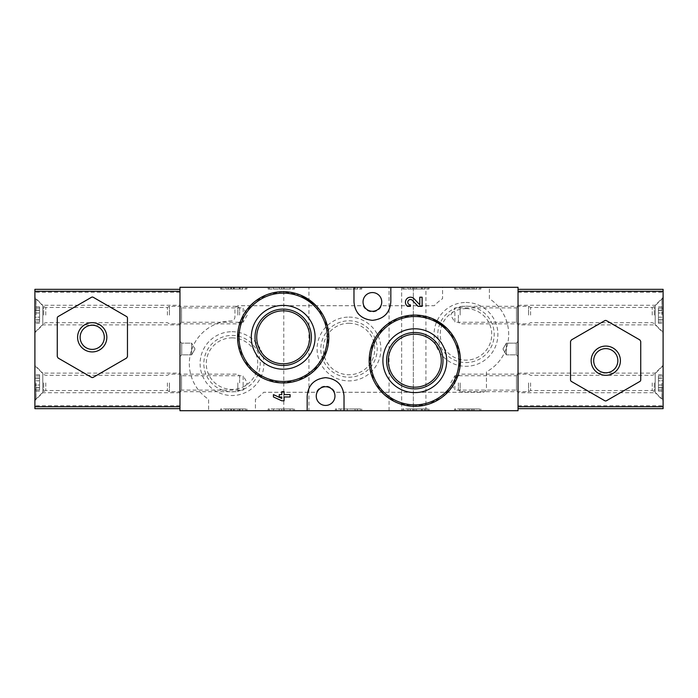 <?xml version="1.0" encoding="UTF-8"?>
<svg xmlns="http://www.w3.org/2000/svg" width="698" height="698" viewBox="0 0 698 698"><rect width="100%" height="100%" fill="white"/><g stroke="black" fill="none" stroke-linecap="round" stroke-linejoin="round"><path stroke-width="0.52" stroke-dasharray="3.49 2.62" d="M403.863 287.288L427.848 287.288L403.863 287.288L403.863 289.042L402.694 289.042L402.694 287.288L402.694 289.042L429.017 289.042L429.017 287.288L427.848 287.288L429.017 287.288L429.017 289.042L403.863 289.042L403.863 287.288M455.75 287.288L479.727 287.288L455.75 287.288L455.75 289.042L454.581 289.042L454.581 287.288L454.581 289.042L480.896 289.042L480.896 287.288L479.727 287.288L480.896 287.288L480.896 289.042L455.75 289.042L455.75 287.288M442.584 287.288L179.962 287.288L179.962 410.712L255.416 410.712L255.416 399.343A42.7 42.7 0 0 0 263.67 392.285L316.412 392.285A9.947 9.947 0 0 1 334.796 392.285L482.362 392.285A4.092 4.092 0 0 0 486.454 388.193L486.454 371.851A42.7 42.7 0 0 0 489.377 298.657L489.377 287.288L442.584 287.288L442.584 298.657A42.7 42.7 0 0 0 434.331 305.715L381.588 305.715A9.947 9.947 0 0 1 363.204 305.715L239.039 305.715A4.092 4.092 0 0 0 234.938 309.807L234.938 316.848A4.092 4.092 0 0 1 230.951 320.94A42.7 42.7 0 0 0 208.623 399.343L208.623 410.712L208.623 399.343A42.7 42.7 0 0 1 230.951 320.94A4.092 4.092 0 0 0 234.938 316.848L234.938 309.807A4.092 4.092 0 0 1 239.039 305.715L363.204 305.715A9.947 9.947 0 0 0 381.588 305.715L434.331 305.715A42.7 42.7 0 0 1 442.584 298.657L442.584 287.288M518.038 287.288L489.377 287.288L489.377 298.657A42.7 42.7 0 0 1 486.454 371.851L486.454 388.193A4.092 4.092 0 0 1 482.362 392.285L334.796 392.285A9.947 9.947 0 0 0 316.412 392.285L263.67 392.285A42.7 42.7 0 0 1 255.416 399.343L255.416 410.712L518.038 410.712L518.038 287.288M308.935 287.288L283.781 287.288L308.935 287.288L308.935 410.712L283.781 410.712L308.935 410.712M401.647 287.288L389.065 287.288L401.647 287.288L401.647 410.712L413.338 410.712L389.065 410.712L401.647 410.712L401.647 287.288M413.338 287.288L425.92 287.288L413.338 287.288L413.338 410.712L425.92 410.712L413.338 410.712L413.338 287.288M221.781 287.288L245.766 287.288L221.781 287.288L221.781 289.042L220.612 289.042L220.612 287.288L220.612 289.042L246.935 289.042L246.935 287.288L245.766 287.288L246.935 287.288L246.935 289.042L221.781 289.042L221.781 287.288M336.602 287.288L360.578 287.288L336.602 287.288L336.602 289.042L335.433 289.042L335.433 287.288L335.433 289.042L361.747 289.042L361.747 287.288L360.578 287.288L361.747 287.288L361.747 289.042L336.602 289.042L336.602 287.288M269.332 287.288L293.317 287.288L269.332 287.288L269.332 289.042L268.163 289.042L268.163 287.288L268.163 289.042L294.486 289.042L294.486 287.288L293.317 287.288L294.486 287.288L294.486 289.042L269.332 289.042L269.332 287.288M410.441 306.343L410.441 304.878C405.407 304.703 408.758 296.868 412.378 300.367L418.067 306.343M422.116 306.343L422.116 297.208L419.777 297.208L419.777 304.756L414.071 298.761C409.185 293.43 401.594 302.592 407.632 306.343M432.385 318.593L414.804 315.077L399.352 317.773L385.767 325.512L375.594 337.378L370.019 352.01L369.713 367.645L374.66 382.382L384.205 394.536L397.293 402.825L412.527 406.262L428.057 404.351L441.939 397.371L452.618 386.212L458.979 372.086L460.235 356.512L456.134 341.383L447.174 328.549M300.742 295.184L283.196 291.677L267.762 294.364L254.273 302.025L244.169 313.681L238.515 328.104L238.027 343.721L242.869 358.641L252.467 371.022L265.659 379.424L280.936 382.87L296.484 380.942L310.436 373.901L321.193 362.55L327.493 348.189L328.575 332.562L324.343 317.59L315.417 305M281.765 391.657L281.765 394.623L279.261 394.623L279.261 396.961L281.765 396.961L281.765 398.462L273.433 394.623L273.433 396.961L281.765 400.792L284.095 400.792L284.095 396.961L290.098 396.961L290.098 394.623L284.095 394.623L284.095 391.657M268.163 410.712L293.317 410.712L268.163 410.712L268.163 408.958L294.486 408.958L268.163 408.958L268.163 410.712M293.317 410.712L294.486 410.712L293.317 410.712L293.317 408.958L293.317 410.712M402.694 410.712L427.848 410.712L402.694 410.712L402.694 408.958L429.017 408.958L402.694 408.958L402.694 410.712M427.848 410.712L429.017 410.712L427.848 410.712L427.848 408.958L427.848 410.712M335.433 410.712L360.578 410.712L335.433 410.712L335.433 408.958L361.747 408.958L335.433 408.958L335.433 410.712M360.578 410.712L361.747 410.712L360.578 410.712L360.578 408.958L360.578 410.712M454.581 410.712L479.727 410.712L454.581 410.712L454.581 408.958L480.896 408.958L454.581 408.958L454.581 410.712M479.727 410.712L480.896 410.712L479.727 410.712L479.727 408.958L479.727 410.712M220.612 410.712L245.766 410.712L220.612 410.712L220.612 408.958L246.935 408.958L220.612 408.958L220.612 410.712M245.766 410.712L246.935 410.712L245.766 410.712L245.766 408.958L245.766 410.712M334.961 396.089A9.362 9.362 0 0 0 325.6 386.727A9.362 9.362 0 0 0 316.246 396.089A9.362 9.362 0 0 0 325.6 405.442A9.362 9.362 0 0 0 334.961 396.089M381.754 301.911A9.362 9.362 0 0 0 372.4 292.558A9.362 9.362 0 0 0 363.039 301.911A9.362 9.362 0 0 0 372.4 311.273A9.362 9.362 0 0 0 381.754 301.911M518.038 323.846L518.038 306.3L518.038 323.846L516.459 322.267L516.459 307.879L516.459 322.267L454.869 322.267L454.869 307.879L454.869 322.267L450.716 315.077L454.869 307.879L516.459 307.879L518.038 306.3M518.038 391.7L518.038 374.154L518.038 391.7L516.459 390.121L516.459 375.733L516.459 390.121L454.869 390.121L454.869 375.733L454.869 390.121L450.716 382.923L454.869 375.733L516.459 375.733L518.038 374.154M518.038 341.392L518.038 356.608L518.038 341.392L518.038 356.608L518.038 341.392L516.284 343.154L516.284 354.846L516.284 343.154L516.284 354.846L516.284 343.154L518.038 341.392M179.962 374.154L179.962 391.7L179.962 374.154L181.541 375.733L181.541 390.121L181.541 375.733L243.131 375.733L243.131 390.121L243.131 375.733L247.284 382.923L243.131 390.121L181.541 390.121L179.962 391.7M179.962 306.3L179.962 323.846L179.962 306.3L181.541 307.879L181.541 322.267L181.541 307.879L243.131 307.879L243.131 322.267L243.131 307.879L247.284 315.077L243.131 322.267L181.541 322.267L179.962 323.846M179.962 341.392L179.962 356.608L179.962 341.392L179.962 356.608L179.962 341.392L181.716 343.154L181.716 354.846L181.716 343.154L191.653 343.154L191.653 354.846L191.653 343.154L191.653 354.846L191.653 343.154L181.716 343.154L181.716 354.846L181.716 343.154L179.962 341.392M347.36 410.712L347.36 408.958L344.027 408.958L344.027 410.712L357.367 410.712L340.694 410.712L347.36 410.712L344.027 410.712L344.027 396.089A18.427 18.427 0 0 0 340.415 385.122M338.722 383.15A18.427 18.427 0 0 0 325.582 377.662M325.512 377.662A18.427 18.427 0 0 0 312.468 383.167M310.68 385.287A18.427 18.427 0 0 0 307.181 396.089L307.181 410.712M353.973 287.288L353.973 301.911A18.427 18.427 0 0 0 357.585 312.879M359.278 314.85A18.427 18.427 0 0 0 372.418 320.338M372.488 320.338A18.427 18.427 0 0 0 385.532 314.833M387.32 312.713A18.427 18.427 0 0 0 390.819 301.911L390.819 287.288M232.015 331.716A31.907 31.907 0 0 1 259.647 379.572A31.907 31.907 0 0 1 204.383 379.572A31.907 31.907 0 0 1 232.015 331.716M465.985 302.47A31.907 31.907 0 0 1 493.617 350.326A31.907 31.907 0 0 1 438.353 350.326A31.907 31.907 0 0 1 465.985 302.47M349 317.093A31.907 31.907 0 0 1 376.632 364.949A31.907 31.907 0 0 1 321.368 364.949A31.907 31.907 0 0 1 349 317.093M349 323.253A25.747 25.747 0 0 1 371.301 361.878A25.747 25.747 0 0 1 326.699 361.878A25.747 25.747 0 0 1 349 323.253M349 320.81A28.19 28.19 0 0 1 373.413 363.1A28.19 28.19 0 0 1 324.587 363.1A28.19 28.19 0 0 1 349 320.81M465.985 308.629A25.747 25.747 0 0 1 488.286 347.255A25.747 25.747 0 0 1 443.684 347.255A25.747 25.747 0 0 1 465.985 308.629M465.985 306.186A28.19 28.19 0 0 1 490.397 348.476A28.19 28.19 0 0 1 441.572 348.476A28.19 28.19 0 0 1 465.985 306.186M232.015 337.876A25.747 25.747 0 0 1 254.316 376.501A25.747 25.747 0 0 1 209.714 376.501A25.747 25.747 0 0 1 232.015 337.876M232.015 335.433A28.19 28.19 0 0 1 256.428 377.723A28.19 28.19 0 0 1 207.603 377.723A28.19 28.19 0 0 1 232.015 335.433M506.347 343.154L506.347 354.846L506.347 343.154L516.284 343.154L506.347 343.154L506.347 354.846L506.347 343.154L502.961 349L506.347 343.154M195.039 349L191.653 354.846L195.039 349L191.653 343.154L195.039 349M283.781 410.712L283.781 287.288M246.935 410.712L246.935 408.958L246.935 410.712M231.343 408.958L231.343 410.712L225.873 410.712L225.873 408.958L242.546 408.958L225.873 408.958L225.873 410.712L233.577 410.712L233.577 408.958M228.211 410.712L228.211 408.958L228.211 410.712M231.343 410.712L242.546 410.712L239.335 410.712L239.335 408.958M233.577 410.712L240.042 410.712L237.878 410.712L237.878 408.958M237.878 410.712L239.335 410.712M234.38 410.712L234.38 408.958L234.38 410.712M480.896 410.712L480.896 408.958L480.896 410.712M468.175 408.958L468.175 410.712L459.842 410.712L464.842 410.712L464.842 408.958L464.842 410.712L474.178 410.712L471.508 410.712L471.508 408.958L476.516 408.958L459.842 408.958L474.178 408.958L471.508 408.958L471.508 410.712L476.516 410.712L476.516 408.958M468.175 410.712L476.516 410.712M469.344 410.712L469.344 408.958L469.344 410.712M467.006 410.712L467.006 408.958L467.006 410.712M361.747 410.712L361.747 408.958L361.747 410.712M340.694 410.712L340.694 408.958L355.029 408.958L340.694 408.958L340.694 410.712M355.029 410.712L355.029 408.958L357.367 408.958L355.029 408.958L355.029 410.712M357.367 410.712L357.367 408.958L357.367 410.712M344.027 410.712L344.027 408.958L347.36 408.958M429.017 410.712L429.017 408.958L429.017 410.712M416.584 410.712L407.964 410.712L412.963 410.712L412.963 408.958L412.963 410.712L410.293 410.712L424.628 410.712L422.299 410.712L422.299 408.958L407.964 408.958L424.628 408.958L422.299 408.958L422.299 410.712L416.584 410.712L416.584 408.958M424.628 410.712L424.628 408.958L424.628 410.712M421.409 410.712L421.409 408.958M294.486 410.712L294.486 408.958L294.486 410.712M273.433 410.712L273.433 408.958L281.765 408.958L273.433 408.958L273.433 410.712L281.765 410.712L281.765 408.958L279.261 408.958L284.095 408.958L281.765 408.958L281.765 410.712L273.433 410.712M279.261 410.712L279.261 408.958L279.261 410.712L281.765 410.712L281.765 408.958L281.765 410.712L279.261 410.712M281.765 410.712L290.098 410.712L284.095 410.712L284.095 408.958L290.098 408.958L284.095 408.958L284.095 410.712L281.765 410.712L281.765 408.958M290.098 410.712L290.098 408.958L290.098 410.712M284.095 410.712L284.095 408.958L284.095 410.712M237.878 289.042L233.376 289.042L234.38 289.042L234.38 287.288L234.38 289.042L225.873 289.042L225.873 287.288L240.042 287.288L237.878 287.288L239.335 287.288L239.335 289.042L237.878 289.042L237.878 287.288M233.577 289.042L233.577 287.288M231.343 289.042L231.343 287.288L228.211 287.288L228.211 289.042L228.211 287.288L225.873 287.288L225.873 289.042L239.335 289.042M231.343 287.288L239.335 287.288M474.178 289.042L469.344 289.042L469.344 287.288L469.344 289.042L459.842 289.042L459.842 287.288L464.842 287.288L464.842 289.042L464.842 287.288L462.172 287.288L474.178 287.288L471.508 287.288L471.508 289.042L471.508 287.288L476.516 287.288L468.175 287.288L468.175 289.042L476.516 289.042L471.508 289.042L474.178 289.042L474.178 287.288M467.006 289.042L467.006 287.288L467.006 289.042M459.842 289.042L468.175 289.042M459.842 287.288L468.175 287.288M340.694 289.042L340.694 287.288L357.367 287.288L340.694 287.288L340.694 289.042L355.029 289.042L340.694 289.042M344.027 289.042L344.027 287.288L344.027 289.042L347.36 289.042L344.027 289.042M347.36 289.042L347.36 287.288M355.029 289.042L355.029 287.288L355.029 289.042L357.367 289.042L355.029 289.042L355.029 287.288L355.029 289.042M357.367 289.042L357.367 287.288L357.367 289.042M414.891 289.042L424.628 289.042L407.964 289.042L412.963 289.042L412.963 287.288L410.293 287.288L424.628 287.288L407.964 287.288L412.963 287.288L412.963 289.042L410.293 289.042L414.891 289.042L414.891 287.288M421.409 289.042L421.409 287.288M424.628 289.042L424.628 287.288L424.628 289.042M422.299 289.042L422.299 287.288L422.299 289.042M273.433 289.042L273.433 287.288L290.098 287.288L273.433 287.288L273.433 289.042L281.765 289.042L273.433 289.042M281.765 289.042L281.765 287.288L281.765 289.042L284.095 289.042L281.765 289.042L281.765 287.288L281.765 289.042L279.261 289.042L281.765 289.042L281.765 287.288M284.095 289.042L284.095 287.288L284.095 289.042L290.098 289.042L284.095 289.042L284.095 287.288L284.095 289.042M290.098 289.042L290.098 287.288L290.098 289.042M279.261 289.042L279.261 287.288L279.261 289.042M117.5 363.318L93.244 377.321L91.49 377.321L67.235 363.318M58.152 358.074A1.754 1.754 0 0 1 57.271 356.547L57.271 318.052L58.152 316.534L91.49 297.287L93.244 297.287L126.582 316.534L127.464 318.052L127.464 356.547A1.754 1.754 0 0 1 126.582 358.074M179.962 291.302L179.962 408.662L34.9 408.662L34.9 289.338L179.962 289.338L179.962 291.302M179.962 408.662L179.962 289.338M179.962 373.125L179.962 392.721L179.962 373.125L42.796 373.125L42.796 392.721L42.796 373.125L34.9 365.229L34.9 400.617L34.9 365.229M179.962 305.279L179.962 324.875L179.962 305.279L42.796 305.279L42.796 324.875L42.796 305.279L34.9 297.383L34.9 332.772L34.9 297.383M92.223 325.216A12.093 12.093 0 0 1 104.316 337.3A12.093 12.093 0 0 1 92.223 349.393A12.093 12.093 0 0 1 80.13 337.3A12.093 12.093 0 0 1 92.223 325.216M34.9 315.077L34.9 298.988L34.9 315.077M34.9 322.005L34.9 319.797L34.9 323.261L34.9 322.005L39.577 322.005L39.577 319.797L39.577 323.261L39.577 322.005L34.9 322.005M34.9 317.162L34.9 310.165L34.9 317.162L39.577 317.162L39.577 319.989L39.577 310.165L39.577 317.162L34.9 317.162M34.9 310.226L34.9 306.884L34.9 310.348L39.577 310.348L39.577 306.884L39.577 310.348L34.9 310.226M36.069 315.077L36.069 298.988L36.069 315.077M167.407 315.077L167.407 307.469L167.407 315.077M169.431 315.077L169.431 306.3L169.431 315.077M237.826 315.077L237.826 306.3L237.826 315.077M239.623 315.077L239.623 308.097L239.623 315.077M34.9 382.923L34.9 399.012L34.9 382.923M34.9 389.85L34.9 387.652L34.9 391.116L34.9 389.85L39.577 389.85L39.577 387.652L39.577 391.116L39.577 389.85L34.9 389.85M34.9 385.008L34.9 378.011L34.9 385.008L39.577 385.008L39.577 387.835L39.577 378.011L39.577 385.008L34.9 385.008M34.9 378.08L34.9 374.739L34.9 378.203L39.577 378.203L39.577 374.739L39.577 378.203L34.9 378.08M36.069 382.923L36.069 399.012L36.069 382.923M167.407 382.923L167.407 390.531L167.407 382.923M169.431 382.923L169.431 391.7L169.431 382.923M237.826 382.923L237.826 391.7L237.826 382.923M239.623 382.923L239.623 375.943L239.623 382.923M580.5 334.682L604.756 320.679L606.51 320.679L630.765 334.682M639.848 339.926A1.754 1.754 0 0 1 640.729 341.453L640.729 379.948L639.848 381.466L606.51 400.713L604.756 400.713L571.418 381.466L570.536 379.948L570.536 341.453A1.754 1.754 0 0 1 571.418 339.926M518.038 406.698L518.038 289.338L663.1 289.338L663.1 408.662L518.038 408.662L518.038 406.698M518.038 289.338L518.038 408.662M518.038 324.875L518.038 305.279L518.038 324.875L655.204 324.875L655.204 305.279L655.204 324.875L663.1 332.772L663.1 297.383L663.1 332.772M518.038 392.721L518.038 373.125L518.038 392.721L655.204 392.721L655.204 373.125L655.204 392.721L663.1 400.617L663.1 365.229L663.1 400.617M605.777 372.784A12.093 12.093 0 0 1 593.684 360.7A12.093 12.093 0 0 1 605.777 348.607A12.093 12.093 0 0 1 617.87 360.7A12.093 12.093 0 0 1 605.777 372.784M663.1 382.923L663.1 399.012L663.1 382.923M663.1 375.995L663.1 378.203L663.1 374.739L663.1 375.995L658.423 375.995L658.423 378.203L658.423 374.739L658.423 375.995L663.1 375.995M663.1 380.838L663.1 387.835L663.1 380.838L658.423 380.838L658.423 378.011L658.423 387.835L658.423 380.838L663.1 380.838M663.1 387.774L663.1 391.116L663.1 387.652L658.423 387.652L658.423 391.116L658.423 387.652L663.1 387.774M661.931 382.923L661.931 399.012L661.931 382.923M530.593 382.923L530.593 390.531L530.593 382.923M528.569 382.923L528.569 391.7L528.569 382.923M460.174 382.923L460.174 391.7L460.174 382.923M458.377 382.923L458.377 389.903L458.377 382.923M663.1 315.077L663.1 298.988L663.1 315.077M663.1 308.15L663.1 310.348L663.1 306.884L663.1 308.15L658.423 308.15L658.423 310.348L658.423 306.884L658.423 308.15L663.1 308.15M663.1 312.992L663.1 319.989L663.1 312.992L658.423 312.992L658.423 310.165L658.423 319.989L658.423 312.992L663.1 312.992M663.1 319.92L663.1 323.261L663.1 319.797L658.423 319.797L658.423 323.261L658.423 319.797L663.1 319.92M661.931 315.077L661.931 298.988L661.931 315.077M530.593 315.077L530.593 307.469L530.593 315.077M528.569 315.077L528.569 306.3L528.569 315.077M460.174 315.077L460.174 306.3L460.174 315.077M458.377 315.077L458.377 322.057L458.377 315.077M221.781 410.712L221.781 408.958L221.781 410.712M455.75 410.712L455.75 408.958L455.75 410.712M472.843 410.712L472.843 408.958M463.507 410.712L463.507 408.958M336.602 410.712L336.602 408.958L336.602 410.712M403.863 410.712L403.863 408.958L403.863 410.712M414.891 410.712L414.891 408.958M269.332 410.712L269.332 408.958L269.332 410.712M245.766 289.042L245.766 287.288L245.766 289.042M479.727 289.042L479.727 287.288L479.727 289.042M463.507 289.042L463.507 287.288M472.843 289.042L472.843 287.288M360.578 289.042L360.578 287.288L360.578 289.042M427.848 289.042L427.848 287.288L427.848 289.042M416.584 289.042L416.584 287.288M293.317 289.042L293.317 287.288L293.317 289.042M179.962 405.739L34.9 405.739M179.962 292.261L34.9 292.261M43.695 315.077L43.695 306.614L43.695 315.077M45.763 315.077L45.763 307.469L45.763 315.077M39.577 319.92L34.9 319.92L39.577 319.92M39.577 312.992L34.9 312.992L39.577 312.992M39.577 308.15L34.9 308.15L39.577 308.15M43.695 382.923L43.695 391.386L43.695 382.923M45.763 382.923L45.763 390.531L45.763 382.923M39.577 387.774L34.9 387.774L39.577 387.774M39.577 380.838L34.9 380.838L39.577 380.838M39.577 375.995L34.9 375.995L39.577 375.995M518.038 292.261L663.1 292.261M518.038 405.739L663.1 405.739M654.305 382.923L654.305 391.386L654.305 382.923M652.237 382.923L652.237 390.531L652.237 382.923M658.423 378.08L663.1 378.08L658.423 378.08M658.423 385.008L663.1 385.008L658.423 385.008M658.423 389.85L663.1 389.85L658.423 389.85M654.305 315.077L654.305 306.614L654.305 315.077M652.237 315.077L652.237 307.469L652.237 315.077M658.423 310.226L663.1 310.226L658.423 310.226M658.423 317.162L663.1 317.162L658.423 317.162M658.423 322.005L663.1 322.005L658.423 322.005M502.961 349L506.347 354.846L516.284 354.846L518.038 356.608L516.284 354.846L506.347 354.846L502.961 349M181.716 354.846L179.962 356.608L181.716 354.846L191.653 354.846L181.716 354.846M389.065 410.712L389.065 287.288M425.92 410.712L425.92 287.288M242.546 410.712L242.546 408.958M230.872 410.712L230.872 408.958M240.042 410.712L240.042 408.958M233.376 410.712L233.376 408.958M474.178 410.712L474.178 408.958M462.172 410.712L462.172 408.958M459.842 410.712L459.842 408.958M410.293 410.712L410.293 408.958M407.964 410.712L407.964 408.958M240.042 289.042L240.042 287.288M233.376 289.042L233.376 287.288M242.546 289.042L242.546 287.288M230.872 289.042L230.872 287.288M462.172 289.042L462.172 287.288M476.516 289.042L476.516 287.288M410.293 289.042L410.293 287.288M407.964 289.042L407.964 287.288M179.962 324.875L42.796 324.875L34.9 332.772M179.962 392.721L42.796 392.721L34.9 400.617M34.9 331.157L36.069 331.157L43.695 323.532L45.763 322.677L167.407 322.677L169.431 323.846L237.826 323.846L239.623 322.057M34.9 298.988L36.069 298.988L43.695 306.614L45.763 307.469L167.407 307.469L169.431 306.3L237.826 306.3L239.623 308.097M39.577 319.797L34.9 319.797L39.577 319.797M39.577 319.989L34.9 319.989L39.577 319.989M39.577 310.165L34.9 310.165L39.577 310.165M39.577 310.348L34.9 310.348L39.577 310.348M39.577 306.884L34.9 306.884M39.577 323.261L34.9 323.261M34.9 399.012L36.069 399.012L43.695 391.386L45.763 390.531L167.407 390.531L169.431 391.7L237.826 391.7L239.623 389.903M34.9 366.843L36.069 366.843L43.695 374.468L45.763 375.323L167.407 375.323L169.431 374.154L237.826 374.154L239.623 375.943M39.577 387.652L34.9 387.652L39.577 387.652M39.577 387.835L34.9 387.835L39.577 387.835M39.577 378.011L34.9 378.011L39.577 378.011M39.577 378.203L34.9 378.203L39.577 378.203M39.577 374.739L34.9 374.739M39.577 391.116L34.9 391.116M518.038 373.125L655.204 373.125L663.1 365.229M518.038 305.279L655.204 305.279L663.1 297.383M663.1 366.843L661.931 366.843L654.305 374.468L652.237 375.323L530.593 375.323L528.569 374.154L460.174 374.154L458.377 375.943M663.1 399.012L661.931 399.012L654.305 391.386L652.237 390.531L530.593 390.531L528.569 391.7L460.174 391.7L458.377 389.903M658.423 378.203L663.1 378.203L658.423 378.203M658.423 378.011L663.1 378.011L658.423 378.011M658.423 387.835L663.1 387.835L658.423 387.835M658.423 387.652L663.1 387.652L658.423 387.652M658.423 391.116L663.1 391.116M658.423 374.739L663.1 374.739M663.1 298.988L661.931 298.988L654.305 306.614L652.237 307.469L530.593 307.469L528.569 306.3L460.174 306.3L458.377 308.097M663.1 331.157L661.931 331.157L654.305 323.532L652.237 322.677L530.593 322.677L528.569 323.846L460.174 323.846L458.377 322.057M658.423 310.348L663.1 310.348L658.423 310.348M658.423 310.165L663.1 310.165L658.423 310.165M658.423 319.989L663.1 319.989L658.423 319.989M658.423 319.797L663.1 319.797L658.423 319.797M658.423 323.261L663.1 323.261M658.423 306.884L663.1 306.884"/><path stroke-width="1.05" d="M353.973 287.288L179.962 287.288L179.962 410.712L307.181 410.712L307.181 396.089C308.158 385.034 314.301 378.892 325.582 377.662C336.89 378.874 343.032 385.017 344.027 396.089L344.027 410.712L518.038 410.712L518.038 287.288L353.973 287.288L353.973 301.911C354.968 312.983 361.11 319.126 372.418 320.338C383.699 319.108 389.842 312.966 390.819 301.911L390.819 287.288M410.441 306.343L407.632 306.343A4.999 4.999 0 0 1 406.629 298.971A4.999 4.999 0 0 1 414.071 298.761L419.777 304.756L419.777 297.208L422.116 297.208L422.116 306.343L418.067 306.343L412.378 300.367A2.67 2.67 0 0 0 407.99 301.152A2.67 2.67 0 0 0 410.441 304.878L410.441 306.343M447.174 328.549L432.385 318.593M315.417 305L300.742 295.184M284.095 391.657L281.765 391.657L281.765 394.623L279.261 394.623L279.261 396.961L281.765 396.961L281.765 398.462L273.433 394.623L273.433 396.961L281.765 400.792L284.095 400.792L284.095 396.961L290.098 396.961L290.098 394.623L284.095 394.623L284.095 391.657M307.181 410.712L344.027 410.712M414.804 328.793A31.907 31.907 0 0 1 442.436 376.65A31.907 31.907 0 0 1 387.172 376.65A31.907 31.907 0 0 1 414.804 328.793M414.804 315.077A45.623 45.623 0 0 1 454.311 383.507A45.623 45.623 0 0 1 375.288 383.507A45.623 45.623 0 0 1 414.804 315.077A45.623 45.623 0 0 1 454.311 383.507A45.623 45.623 0 0 1 375.288 383.507A45.623 45.623 0 0 1 414.804 315.077M414.804 332.51A28.19 28.19 0 0 1 439.216 374.791A28.19 28.19 0 0 1 390.391 374.791A28.19 28.19 0 0 1 414.804 332.51M414.804 334.22A26.48 26.48 0 0 1 437.733 373.936A26.48 26.48 0 0 1 391.866 373.936A26.48 26.48 0 0 1 414.804 334.22M283.196 305.392A31.907 31.907 0 0 1 310.828 353.258A31.907 31.907 0 0 1 255.564 353.258A31.907 31.907 0 0 1 283.196 305.392M283.196 291.677A45.623 45.623 0 0 1 322.712 360.116A45.623 45.623 0 0 1 243.689 360.116A45.623 45.623 0 0 1 283.196 291.677A45.623 45.623 0 0 1 322.712 360.116A45.623 45.623 0 0 1 243.689 360.116A45.623 45.623 0 0 1 283.196 291.677M283.196 309.109A28.19 28.19 0 0 1 307.609 351.399A28.19 28.19 0 0 1 258.784 351.399A28.19 28.19 0 0 1 283.196 309.109M283.196 310.819A26.48 26.48 0 0 1 306.134 350.544A26.48 26.48 0 0 1 260.267 350.544A26.48 26.48 0 0 1 283.196 310.819M340.415 385.122A18.427 18.427 0 0 0 338.722 383.15M312.468 383.167A18.427 18.427 0 0 0 310.68 385.287M325.6 405.442A9.362 9.362 0 0 0 333.705 391.404A9.362 9.362 0 0 0 317.503 391.404A9.362 9.362 0 0 0 325.6 405.442M357.585 312.879A18.427 18.427 0 0 0 359.278 314.85M385.532 314.833A18.427 18.427 0 0 0 387.32 312.713M372.4 311.273A9.362 9.362 0 0 0 380.497 297.235A9.362 9.362 0 0 0 364.295 297.235A9.362 9.362 0 0 0 372.4 311.273M58.152 358.074L91.49 377.321A1.754 1.754 0 0 0 93.244 377.321L126.582 358.074L127.464 356.547L127.464 318.052A1.754 1.754 0 0 0 126.582 316.534L93.244 297.287A1.754 1.754 0 0 0 91.49 297.287L58.152 316.534A1.754 1.754 0 0 0 57.271 318.052L57.271 356.547L58.152 358.074L67.235 363.318M179.962 289.338L34.9 289.338L34.9 408.662L179.962 408.662M117.5 363.318L126.582 358.074M92.223 322.677A14.623 14.623 0 0 1 104.883 344.611A14.623 14.623 0 0 1 79.555 344.611A14.623 14.623 0 0 1 92.223 322.677M92.223 325.216A12.093 12.093 0 0 1 102.693 343.346A12.093 12.093 0 0 1 81.753 343.346A12.093 12.093 0 0 1 92.223 325.216M639.848 339.926L606.51 320.679A1.754 1.754 0 0 0 604.756 320.679L571.418 339.926L570.536 341.453L570.536 379.948A1.754 1.754 0 0 0 571.418 381.466L604.756 400.713A1.754 1.754 0 0 0 606.51 400.713L639.848 381.466A1.754 1.754 0 0 0 640.729 379.948L640.729 341.453L639.848 339.926L630.765 334.682M518.038 408.662L663.1 408.662L663.1 289.338L518.038 289.338M580.5 334.682L571.418 339.926M605.777 375.323A14.623 14.623 0 0 1 593.117 353.389A14.623 14.623 0 0 1 618.445 353.389A14.623 14.623 0 0 1 605.777 375.323M605.777 372.784A12.093 12.093 0 0 1 595.307 354.654A12.093 12.093 0 0 1 616.247 354.654A12.093 12.093 0 0 1 605.777 372.784M414.804 316.534A44.157 44.157 0 0 1 453.046 382.783A44.157 44.157 0 0 1 376.562 382.783A44.157 44.157 0 0 1 414.804 316.534M283.196 293.143A44.157 44.157 0 0 1 321.438 359.383A44.157 44.157 0 0 1 244.954 359.383A44.157 44.157 0 0 1 283.196 293.143M179.962 406.698L34.9 406.698M179.962 291.302L34.9 291.302M518.038 291.302L663.1 291.302M518.038 406.698L663.1 406.698"/></g></svg>
